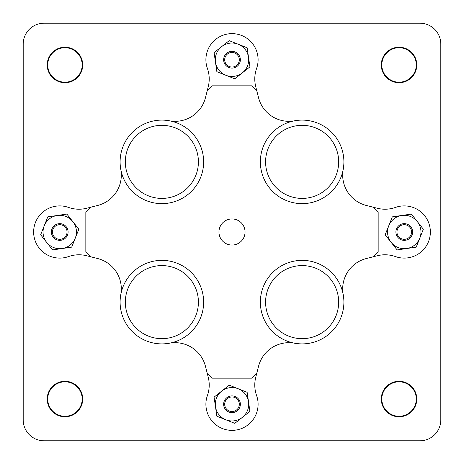 <?xml version="1.0" encoding="UTF-8"?>
<svg xmlns="http://www.w3.org/2000/svg" width="464" height="464" viewBox="0 0 464 464"><rect width="100%" height="100%" fill="white"/><g stroke="black" fill="none" stroke-linecap="round" stroke-linejoin="round"><path stroke-width="0.7" d="M232 411.568A7.308 7.308 0 0 0 239.308 404.26A7.308 7.308 0 0 0 232 396.952A7.308 7.308 0 0 0 224.692 404.26A7.308 7.308 0 0 0 232 411.568M232 395.908A8.352 8.352 0 0 1 240.352 404.26A8.352 8.352 0 0 1 232 412.612A8.352 8.352 0 0 1 223.648 404.26A8.352 8.352 0 0 1 232 395.908M241.228 222.772A13.05 13.05 0 0 0 222.772 222.772A13.05 13.05 0 0 0 222.772 241.228A13.05 13.05 0 0 0 241.228 241.228A13.05 13.05 0 0 0 241.228 222.772M331.661 272.6A41.76 41.76 0 0 1 331.661 331.661A41.76 41.76 0 0 1 272.6 331.661A41.76 41.76 0 0 1 272.6 272.6A41.76 41.76 0 0 1 331.661 272.6M422.716 213.544A26.1 26.1 0 0 0 395.519 207.408A31.32 31.32 0 0 1 377.313 208.255L372.94 207.141L378.16 212.361L378.16 251.639L372.94 256.859L377.313 255.745A31.32 31.32 0 0 1 395.519 256.592A26.1 26.1 0 0 0 422.716 213.544M331.661 132.339A41.76 41.76 0 0 1 331.661 191.4A41.76 41.76 0 0 1 272.6 191.4A41.76 41.76 0 0 1 272.6 132.339A41.76 41.76 0 0 1 331.661 132.339M250.456 41.284A26.1 26.1 0 0 0 207.408 68.481A31.32 31.32 0 0 1 208.255 86.687L207.141 91.06L212.361 85.84L251.639 85.84L256.859 91.06L255.745 86.687A31.32 31.32 0 0 1 256.592 68.481A26.1 26.1 0 0 0 250.456 41.284M191.4 132.339A41.76 41.76 0 0 1 191.4 191.4A41.76 41.76 0 0 1 132.339 191.4A41.76 41.76 0 0 1 132.339 132.339A41.76 41.76 0 0 1 191.4 132.339M191.4 272.6A41.76 41.76 0 0 1 191.4 331.661A41.76 41.76 0 0 1 132.339 331.661A41.76 41.76 0 0 1 132.339 272.6A41.76 41.76 0 0 1 191.4 272.6M91.06 256.859L86.687 255.745A31.32 31.32 0 0 0 68.481 256.592A26.1 26.1 0 0 1 33.64 232A26.1 26.1 0 0 1 68.481 207.408A31.32 31.32 0 0 0 86.687 208.255L91.06 207.141L85.84 212.361L85.84 251.639L91.06 256.859L97.707 258.547A31.32 31.32 0 0 1 120.797 294.57M169.43 343.203A31.32 31.32 0 0 1 205.453 366.293L207.141 372.94L212.361 378.16L251.639 378.16L256.859 372.94L255.745 377.313A31.32 31.32 0 0 0 256.592 395.519A26.1 26.1 0 0 1 232 430.36A26.1 26.1 0 0 1 207.408 395.519A31.32 31.32 0 0 0 208.255 377.313L207.141 372.94M136.033 187.705A36.54 36.54 0 0 0 187.705 187.705A36.54 36.54 0 0 0 187.705 136.033A36.54 36.54 0 0 0 136.033 136.033A36.54 36.54 0 0 0 136.033 187.705M136.033 327.967A36.54 36.54 0 0 0 187.705 327.967A36.54 36.54 0 0 0 187.705 276.295A36.54 36.54 0 0 0 136.033 276.295A36.54 36.54 0 0 0 136.033 327.967M276.295 327.967A36.54 36.54 0 0 0 327.967 327.967A36.54 36.54 0 0 0 327.967 276.295A36.54 36.54 0 0 0 276.295 276.295A36.54 36.54 0 0 0 276.295 327.967M276.295 187.705A36.54 36.54 0 0 0 327.967 187.705A36.54 36.54 0 0 0 327.967 136.033A36.54 36.54 0 0 0 276.295 136.033A36.54 36.54 0 0 0 276.295 187.705M120.797 169.43A31.32 31.32 0 0 1 97.707 205.453L91.06 207.141M207.141 91.06L205.453 97.707A31.32 31.32 0 0 1 169.43 120.797M294.57 120.797A31.32 31.32 0 0 1 258.547 97.707L256.859 91.06M372.94 207.141L366.293 205.453A31.32 31.32 0 0 1 343.203 169.43M343.203 294.57A31.32 31.32 0 0 1 366.293 258.547L372.94 256.859M256.859 372.94L258.547 366.293A31.32 31.32 0 0 1 294.57 343.203M225.823 419.781A16.704 16.704 0 0 1 221.647 391.152L229.216 385.172L238.177 388.739A16.704 16.704 0 0 1 242.353 417.368A16.704 16.704 0 0 1 225.823 419.781L216.862 416.214L214.078 397.126L221.647 391.152A16.704 16.704 0 0 1 238.177 388.739L247.138 392.306L249.922 411.394L234.784 423.348L225.823 419.781M44.219 225.823A16.704 16.704 0 0 1 72.848 221.647L78.828 229.216L75.261 238.177A16.704 16.704 0 0 1 46.632 242.353A16.704 16.704 0 0 1 44.219 225.823L47.786 216.862L66.874 214.078L72.848 221.647A16.704 16.704 0 0 1 75.261 238.177L71.694 247.138L52.606 249.922L40.652 234.784L44.219 225.823M238.177 44.219A16.704 16.704 0 0 1 242.353 72.848L234.784 78.828L225.823 75.261A16.704 16.704 0 0 1 221.647 46.632A16.704 16.704 0 0 1 238.177 44.219L247.138 47.786L249.922 66.874L242.353 72.848A16.704 16.704 0 0 1 225.823 75.261L216.862 71.694L214.078 52.606L229.216 40.652L238.177 44.219M419.781 238.177A16.704 16.704 0 0 1 391.152 242.353L385.172 234.784L388.739 225.823A16.704 16.704 0 0 1 417.368 221.647A16.704 16.704 0 0 1 419.781 238.177L416.214 247.138L397.126 249.922L391.152 242.353A16.704 16.704 0 0 1 388.739 225.823L392.306 216.862L411.394 214.078L423.348 229.216L419.781 238.177M52.432 232A7.308 7.308 0 0 0 59.74 239.308A7.308 7.308 0 0 0 67.048 232A7.308 7.308 0 0 0 59.74 224.692A7.308 7.308 0 0 0 52.432 232M68.092 232A8.352 8.352 0 0 1 59.74 240.352A8.352 8.352 0 0 1 51.388 232A8.352 8.352 0 0 1 59.74 223.648A8.352 8.352 0 0 1 68.092 232M232 52.432A7.308 7.308 0 0 0 224.692 59.74A7.308 7.308 0 0 0 232 67.048A7.308 7.308 0 0 0 239.308 59.74A7.308 7.308 0 0 0 232 52.432M232 68.092A8.352 8.352 0 0 1 223.648 59.74A8.352 8.352 0 0 1 232 51.388A8.352 8.352 0 0 1 240.352 59.74A8.352 8.352 0 0 1 232 68.092M411.568 232A7.308 7.308 0 0 0 404.26 224.692A7.308 7.308 0 0 0 396.952 232A7.308 7.308 0 0 0 404.26 239.308A7.308 7.308 0 0 0 411.568 232M395.908 232A8.352 8.352 0 0 1 404.26 223.648A8.352 8.352 0 0 1 412.612 232A8.352 8.352 0 0 1 404.26 240.352A8.352 8.352 0 0 1 395.908 232M47.212 64.96A17.748 17.748 0 0 0 64.96 82.708A17.748 17.748 0 0 0 82.708 64.96A17.748 17.748 0 0 0 64.96 47.212A17.748 17.748 0 0 0 47.212 64.96M47.734 64.96A17.226 17.226 0 0 0 64.96 82.186A17.226 17.226 0 0 0 82.186 64.96A17.226 17.226 0 0 0 64.96 47.734A17.226 17.226 0 0 0 47.734 64.96M47.212 399.04A17.748 17.748 0 0 0 64.96 416.788A17.748 17.748 0 0 0 82.708 399.04A17.748 17.748 0 0 0 64.96 381.292A17.748 17.748 0 0 0 47.212 399.04M47.734 399.04A17.226 17.226 0 0 0 64.96 416.266A17.226 17.226 0 0 0 82.186 399.04A17.226 17.226 0 0 0 64.96 381.814A17.226 17.226 0 0 0 47.734 399.04M381.292 399.04A17.748 17.748 0 0 0 399.04 416.788A17.748 17.748 0 0 0 416.788 399.04A17.748 17.748 0 0 0 399.04 381.292A17.748 17.748 0 0 0 381.292 399.04M381.814 399.04A17.226 17.226 0 0 0 399.04 416.266A17.226 17.226 0 0 0 416.266 399.04A17.226 17.226 0 0 0 399.04 381.814A17.226 17.226 0 0 0 381.814 399.04M381.292 64.96A17.748 17.748 0 0 0 399.04 82.708A17.748 17.748 0 0 0 416.788 64.96A17.748 17.748 0 0 0 399.04 47.212A17.748 17.748 0 0 0 381.292 64.96M381.814 64.96A17.226 17.226 0 0 0 399.04 82.186A17.226 17.226 0 0 0 416.266 64.96A17.226 17.226 0 0 0 399.04 47.734A17.226 17.226 0 0 0 381.814 64.96M419.92 440.8L44.08 440.8A20.88 20.88 0 0 1 23.2 419.92L23.2 44.08A20.88 20.88 0 0 1 44.08 23.2L419.92 23.2A20.88 20.88 0 0 1 440.8 44.08L440.8 419.92A20.88 20.88 0 0 1 419.92 440.8"/></g></svg>
